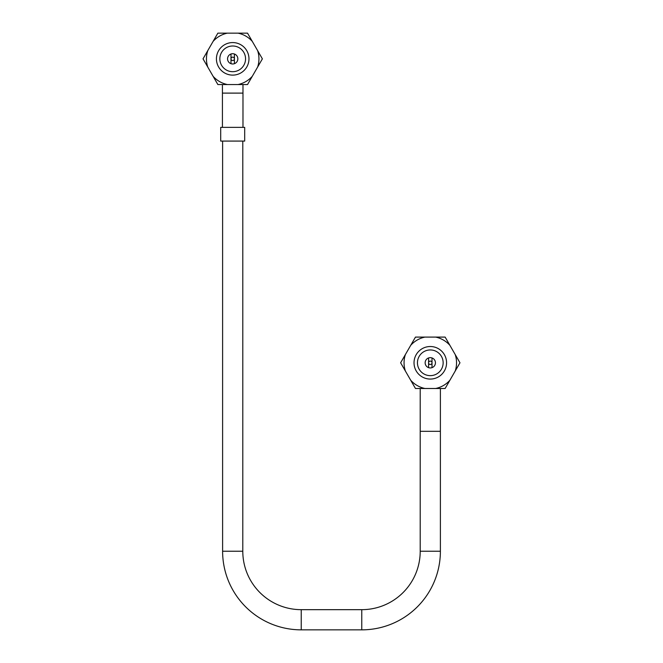 <?xml version="1.0" encoding="UTF-8"?>
<svg xmlns="http://www.w3.org/2000/svg" width="663" height="663" viewBox="0 0 663 663"><rect width="100%" height="100%" fill="white"/><g stroke="black" fill="none" stroke-linecap="round" stroke-linejoin="round"><path stroke-width="0.99" d="M435.641 388.493A26.247 26.247 0 0 0 449.887 380.264L455.224 371.015A26.247 26.247 0 0 0 455.224 354.572L449.887 345.315A26.247 26.247 0 0 0 435.641 337.094L424.958 337.094A26.247 26.247 0 0 0 410.72 345.315L405.375 354.572A26.247 26.247 0 0 0 405.375 371.015L410.72 380.264A26.247 26.247 0 0 0 424.958 388.493L445.138 388.493L449.887 380.264M446.572 362.794A16.277 16.277 0 0 1 430.304 379.07A16.277 16.277 0 0 1 414.027 362.794A16.277 16.277 0 0 1 430.304 346.517A16.277 16.277 0 0 1 446.572 362.794M455.224 354.572L459.973 362.794L455.224 371.015M424.958 388.493L415.469 388.493L410.72 380.264M405.375 371.015L400.626 362.794L405.375 354.572M410.72 345.315L415.469 337.094L424.958 337.094M435.641 337.094L445.138 337.094L449.887 345.315M252.28 76.32L247.531 84.541L238.042 84.541A26.247 26.247 0 0 0 252.28 76.32L257.625 67.071A26.247 26.247 0 0 0 257.625 50.62L262.374 58.85L257.625 67.071M257.625 50.62L252.28 41.371A26.247 26.247 0 0 0 238.042 33.15L247.531 33.15L252.28 41.371M238.042 33.15L227.359 33.15A26.247 26.247 0 0 0 213.113 41.371L217.862 33.15L227.359 33.15M213.113 41.371L207.776 50.62A26.247 26.247 0 0 0 207.776 67.071L203.027 58.85L207.776 50.62M207.776 67.071L213.113 76.32A26.247 26.247 0 0 0 227.359 84.541L217.862 84.541L213.113 76.32M227.359 84.541L238.042 84.541M248.973 58.85A16.277 16.277 0 0 1 232.696 75.118A16.277 16.277 0 0 1 216.428 58.85A16.277 16.277 0 0 1 232.696 42.573A16.277 16.277 0 0 1 248.973 58.85M220.704 127.371L244.688 127.371L244.688 141.078L220.704 141.078L220.704 127.371M428.588 367.642L428.588 357.945A5.138 5.138 0 0 0 428.588 367.642A5.138 5.138 0 0 0 435.442 362.794A5.138 5.138 0 0 0 432.011 357.945L432.011 367.642M432.011 357.945A5.138 5.138 0 0 0 428.588 357.945M432.011 362.794A1.716 1.716 0 0 1 430.304 364.509A1.716 1.716 0 0 1 428.588 362.794A1.716 1.716 0 0 1 430.304 361.078A1.716 1.716 0 0 1 432.011 362.794M443.149 362.794A12.846 12.846 0 0 1 430.304 375.639A12.846 12.846 0 0 1 417.45 362.794A12.846 12.846 0 0 1 430.304 349.948A12.846 12.846 0 0 1 443.149 362.794M420.209 551.235L420.209 431.315L440.389 431.315L440.389 551.235L420.209 551.235A58.435 58.435 0 0 1 361.774 609.67L361.774 629.85A78.615 78.615 0 0 0 440.389 551.235M301.226 629.85L301.226 609.67A58.435 58.435 0 0 1 242.791 551.235L222.611 551.235A78.615 78.615 0 0 0 301.226 629.85L361.774 629.85M301.226 609.67L361.774 609.67M222.611 551.235L222.611 141.078M242.791 551.235L242.791 141.078M230.989 63.689L230.989 54.001A5.138 5.138 0 0 0 230.989 63.689A5.138 5.138 0 0 0 237.835 58.85A5.138 5.138 0 0 0 234.412 54.001L234.412 63.689M234.412 54.001A5.138 5.138 0 0 0 230.989 54.001M234.412 58.85A1.716 1.716 0 0 1 232.696 60.557A1.716 1.716 0 0 1 230.989 58.85A1.716 1.716 0 0 1 232.696 57.134A1.716 1.716 0 0 1 234.412 58.85M245.55 58.85A12.846 12.846 0 0 1 232.696 71.695A12.846 12.846 0 0 1 219.851 58.85A12.846 12.846 0 0 1 232.696 45.996A12.846 12.846 0 0 1 245.55 58.85M222.42 84.541L222.42 93.11L242.981 93.11L242.981 127.371M242.981 84.541L242.981 93.11M222.42 93.11L222.42 127.371M440.389 388.493L440.389 431.315M420.209 431.315L420.209 388.493"/></g></svg>
